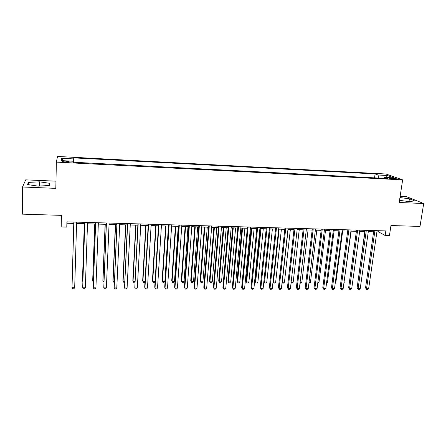 <?xml version="1.0" encoding="UTF-8"?>
<svg xmlns="http://www.w3.org/2000/svg" width="446" height="446" viewBox="0 0 446 446"><rect width="100%" height="100%" fill="white"/><g stroke="black" fill="none" stroke-linecap="round" stroke-linejoin="round"><path stroke-width="0.67" d="M65.618 162.182C68.439 162.26 69.598 162.088 69.097 161.669L65.729 161.157C62.914 161.078 61.749 161.251 62.245 161.675L65.618 162.182M55.967 181.182L25.69 179.85L22.529 186.997L22.3 214.147L61.459 215.357L61.191 226.947L66.783 227.092L67.011 223.229L73.824 223.418M385.985 174.007L57.54 156.446L56.369 162.115L402.643 179.872L385.985 174.007M402.643 179.872L399.198 202.506L423.7 203.515L406.289 196.575L400.14 196.301M423.7 203.515L419.998 226.429L390.958 225.531L389.442 235.616L385.154 235.505L385.835 230.922L66.917 221.852L66.783 227.092M392.58 178.11L390.685 178.015C389.358 177.96 388.851 178.049 389.174 178.283L395.429 179.13C396.75 179.18 397.247 179.097 396.929 178.863L392.58 178.11L392.458 178.946M374.874 177.887L73.601 162.244L387.775 178.551L384.636 177.408L383.934 178.355M73.69 158.915L73.596 162.366L73.623 161.251L61.258 160.61L61.626 158.28L73.69 158.915L73.718 157.878L375.092 173.929L378.035 174.999L387.345 175.495L394.125 177.898L384.636 177.408M22.529 186.997L55.817 188.368L56.369 162.115M376.903 231.875L378.671 231.926L385.154 235.505M76.578 223.496L84.718 223.719M87.494 223.797L95.516 224.026M98.315 224.104L106.232 224.321M109.047 224.399L116.852 224.617M119.695 224.7L127.389 224.912M130.249 224.99L137.836 225.202M140.719 225.286L148.195 225.492M151.099 225.576L158.475 225.782M161.396 225.86L168.666 226.066M171.61 226.15L178.779 226.345M181.739 226.429L188.803 226.629M191.786 226.713L198.754 226.903M201.748 226.986L208.622 227.181M211.638 227.265L218.412 227.454M221.445 227.538L228.123 227.728M231.173 227.811L237.757 227.995M240.823 228.079L247.313 228.263M250.396 228.346L256.796 228.525M259.895 228.614L266.206 228.787M269.323 228.876L275.544 229.049M278.672 229.138L284.804 229.305M287.949 229.395L293.998 229.562M297.159 229.651L303.118 229.818M306.291 229.907L312.167 230.069M315.355 230.158L321.148 230.32M324.348 230.409L330.062 230.571M333.279 230.66L338.904 230.816M342.132 230.905L347.685 231.061M350.924 231.151L356.399 231.307M359.649 231.396L365.045 231.546M368.307 231.636L373.625 231.786M378.849 230.721L378.671 231.926M67.051 221.852L67.011 223.229M378.877 178.093L378.035 174.999M374.551 177.764L375.092 173.929M73.601 162.244L73.718 157.878M73.59 162.366L73.623 161.251M386.297 177.497L387.345 175.495M61.626 158.28L63.672 160.733M399.527 200.349L409.177 201.62L414.629 200.89L409.422 198.799L399.95 197.561M27.513 184.56L38.155 186.127L49.406 185.486L49.885 183.334L39.516 181.829L28.393 182.408L27.513 184.56M408.988 201.598L409.422 198.799M28.371 184.689L28.393 182.408M39.454 186.054L39.516 181.829M373.798 230.576L365.547 287.882L366.551 288.657L374.935 230.61M368.652 288.662L367.554 289.554L366.712 289.554L366.551 288.657L368.652 288.662L377.076 230.671M366.712 289.554L365.547 287.882M364.834 231.541L357.943 282.017M357.921 282.167L357.753 281.878M365.213 230.337L357.118 287.854L358.099 288.629L366.322 230.365M360.217 288.634L359.125 289.532L358.277 289.532L358.099 288.629L360.217 288.634L368.48 230.426M358.277 289.532L357.118 287.854M356.566 230.086L348.633 287.826L349.586 288.601L357.642 230.119M351.721 288.607L350.634 289.51L349.781 289.51L349.586 288.601L351.721 288.607L359.822 230.181M349.781 289.51L348.633 287.826M347.847 229.841L340.081 287.793L341.006 288.579L348.9 229.868M343.158 288.584L342.082 289.487L341.223 289.487L341.006 288.579L343.158 288.584L351.091 229.935M341.223 289.487L340.081 287.793M339.066 229.59L331.467 287.765L332.37 288.551L340.086 229.618M334.533 288.556L333.463 289.465L332.599 289.465L332.37 288.551L334.533 288.556L342.294 229.684M332.599 289.465L331.467 287.765M343.978 282.524L351.186 231.162M344.228 282.53L343.944 282.77M335.336 282.48L335.877 282.48L342.684 230.922M335.877 282.48L335.264 283.004M326.628 282.43L327.464 282.435L334.126 230.682M327.464 282.435L326.522 283.243M330.218 229.339L322.793 287.737L323.662 288.523L331.211 229.367M325.848 288.529L324.777 289.443L323.907 289.443L323.662 288.523L325.848 288.529L333.435 229.428M323.907 289.443L322.793 287.737M317.859 282.379L318.985 282.385L325.502 230.443M318.985 282.385L317.742 283.277M321.304 229.088L314.051 287.709L314.893 288.495L322.263 229.11M317.089 288.506L316.03 289.421L315.155 289.421L314.893 288.495L317.089 288.506L324.504 229.177M315.155 289.421L314.051 287.709M309.017 282.329L310.449 282.335L316.811 230.203M310.449 282.335L308.911 283.232M312.317 228.831L305.242 287.676L306.056 288.473L313.248 228.854M308.27 288.478L307.222 289.398L306.335 289.393L306.056 288.473L308.27 288.478L315.506 228.921M306.335 289.393L305.242 287.676M300.113 282.279L301.847 282.29L308.058 229.958M301.847 282.29L300.833 283.188L300.007 283.188M303.263 228.575L296.367 287.648L297.153 288.445L304.161 228.597M299.383 288.45L298.341 289.376L297.449 289.37L297.153 288.445L299.383 288.45L306.435 228.664M297.449 289.37L296.367 287.648M291.138 282.229L293.184 282.24L299.238 229.712M293.184 282.24L292.18 283.143L291.065 282.892M291.31 283.138L291.104 282.519M294.137 228.313L287.425 287.62L288.183 288.417L295.001 228.335M290.43 288.423L289.393 289.348L288.495 289.348L288.183 288.417L290.43 288.423L297.298 228.402M288.495 289.348L287.425 287.62M288.122 229.4L282.268 282.179L284.459 282.19L290.357 229.461M282.117 282.017L282.58 283.093L282.073 282.385M284.459 282.19L283.455 283.099L282.58 283.093M284.944 228.051L278.416 287.586L279.14 288.389L285.774 228.073M281.409 288.395L280.378 289.326L279.475 289.326L279.14 288.389L281.409 288.395L288.088 228.14M279.475 289.326L278.416 287.586M279.151 229.149L273.459 282.128L275.667 282.14L281.404 229.211M273.036 281.66L273.788 283.048L273.019 281.827M275.667 282.14L274.675 283.054L273.788 283.048M275.678 227.789L269.334 287.558L270.031 288.361L276.475 227.811M272.316 288.367L271.296 289.303L270.382 289.298L270.031 288.361L272.316 288.367L278.806 227.878M270.382 289.298L269.334 287.558M269.362 228.876L263.926 281.32L264.584 282.078L266.808 282.089L272.383 228.96M270.114 228.898L264.584 282.078L264.935 283.004L263.926 281.32M266.808 282.089L265.822 283.004L264.935 283.004M266.334 227.521L260.185 287.525L260.854 288.333L267.104 227.544M263.157 288.339L262.142 289.276L261.222 289.276L260.854 288.333L263.157 288.339L269.451 227.611M261.222 289.276L260.185 287.525M260.291 228.625L255.017 281.264L255.647 282.028L257.888 282.039L263.291 228.709M261.01 228.642L255.647 282.028L256.01 282.954L255.017 281.264M257.888 282.039L256.907 282.959L256.01 282.954M256.924 227.254L250.97 287.497L251.605 288.306L257.654 227.276M253.925 288.311L252.915 289.253L251.99 289.253L251.605 288.306L253.925 288.311L260.024 227.343M251.99 289.253L250.97 287.497M247.435 226.986L241.676 287.464L242.284 288.278L248.132 227.003M244.62 288.283L243.622 289.231L242.691 289.225L242.284 288.278L244.62 288.283L250.518 227.07M242.691 289.225L241.676 287.464M237.874 226.713L232.316 287.43L232.89 288.25L238.538 226.73M235.248 288.255L234.256 289.203L233.314 289.203L232.89 288.25L235.248 288.255L240.94 226.802M233.314 289.203L232.316 287.43M228.235 226.44L222.883 287.402L223.424 288.222L228.859 226.457M225.799 288.228L224.817 289.181L223.87 289.175L223.424 288.222L225.799 288.228L231.284 226.523M223.87 289.175L222.883 287.402M218.518 226.161L213.378 287.369L213.885 288.194L219.109 226.178M216.277 288.2L215.301 289.153L214.348 289.153L213.885 288.194L216.277 288.2L221.556 226.25M214.348 289.153L213.378 287.369M208.722 225.882L203.794 287.335L204.268 288.161L209.274 225.899M206.676 288.172L205.712 289.131L204.747 289.125L204.268 288.161L206.676 288.172L211.744 225.971M204.747 289.125L203.794 287.335M198.855 225.604L194.138 287.302L194.573 288.133L199.368 225.615M197.004 288.138L196.05 289.103L195.08 289.103L194.573 288.133L197.004 288.138L201.854 225.687M195.08 289.103L194.138 287.302M188.898 225.319L184.404 287.269L184.806 288.105L189.377 225.33M187.259 288.11L186.311 289.08L185.33 289.075L184.806 288.105L187.259 288.11L191.88 225.403M178.868 225.035L174.592 287.235L174.96 288.071L179.303 225.046M177.43 288.083L176.493 289.053L175.507 289.047L174.96 288.071L177.43 288.083L181.829 225.119M168.75 224.745L164.702 287.202L165.037 288.044L169.151 224.756M167.523 288.049L166.598 289.025L165.6 289.025L165.037 288.044L167.523 288.049L171.693 224.829M158.553 224.455L154.734 287.168L155.03 288.016L158.91 224.466M157.538 288.021L156.618 289.002L155.621 288.997L155.03 288.016L157.538 288.021L161.48 224.539M148.273 224.165L144.688 287.135L144.944 287.982L148.585 224.171M147.475 287.988L146.567 288.975L145.552 288.969L144.944 287.982L147.475 287.988L151.177 224.249M137.903 223.87L134.781 287.954L138.176 223.875M137.329 287.96L136.426 288.947L135.411 288.947L134.781 287.954L137.329 287.96L140.791 223.953M127.456 223.574L124.529 287.921L127.684 223.58M127.099 287.926L126.212 288.919L125.181 288.919L124.529 287.921L127.099 287.926L130.316 223.652M116.913 223.273L114.198 287.887L117.103 223.279M116.791 287.899L115.91 288.891L114.873 288.891L114.198 287.887L116.791 287.899L119.757 223.351M106.287 222.972L103.779 287.86L106.432 222.972M106.393 287.865L105.524 288.863L104.481 288.863L103.779 287.86L106.393 287.865L109.108 223.05M95.567 222.665L93.275 287.826L95.667 222.665M95.912 287.832L95.054 288.835L94 288.835L93.275 287.826L95.912 287.832L98.365 222.744M84.762 222.359L82.688 287.793L84.818 222.359M85.342 287.804L84.495 288.807L83.435 288.807L82.688 287.793L85.342 287.804L87.539 222.437M74.688 287.77L73.852 288.779L72.782 288.779L72.012 287.759L73.869 222.047L72.012 287.759L74.688 287.77L76.617 222.125M251.148 228.369L246.036 281.209L246.638 281.978L248.896 281.989L254.136 228.452M251.834 228.385L246.638 281.978L247.023 282.909L246.036 281.209M248.896 281.989L247.926 282.915L247.023 282.909M241.933 228.112L236.993 281.158L237.562 281.928L239.837 281.939L244.904 228.196M242.585 228.129L237.562 281.928L237.963 282.859L236.993 281.158M239.837 281.939L238.872 282.864L237.963 282.859M232.65 227.85L227.878 281.103L228.419 281.872L230.716 281.889L235.605 227.934M233.269 227.867L228.419 281.872L228.843 282.814L227.878 281.103M230.716 281.889L229.757 282.814L228.843 282.814M223.29 227.588L218.702 281.047L219.209 281.822L221.517 281.833L226.233 227.672M223.881 227.605L219.209 281.822L219.649 282.764L218.702 281.047M221.517 281.833L220.569 282.77L219.649 282.764M213.863 227.326L209.447 280.991L209.927 281.772L212.251 281.783L216.789 227.41M214.415 227.343L209.927 281.772L210.384 282.714L209.447 280.991M212.251 281.783L211.315 282.719L210.384 282.714M204.363 227.064L200.126 280.935L200.572 281.716L202.919 281.733L207.273 227.142M204.881 227.075L200.572 281.716L201.051 282.664L200.126 280.935M202.919 281.733L201.988 282.669L201.051 282.664M194.785 226.797L190.732 280.88L191.15 281.666L193.514 281.677L197.678 226.875M195.27 226.808L191.15 281.666L191.641 282.613L190.732 280.88M193.514 281.677L192.588 282.619L191.641 282.613M185.135 226.523L181.271 280.824L181.65 281.61L184.031 281.621L188.011 226.607M185.581 226.54L181.65 281.61L182.163 282.563L183.116 282.569L184.031 281.621M175.406 226.256L171.732 280.768L172.078 281.554L174.481 281.571L178.266 226.334M175.819 226.267L172.078 281.554L172.613 282.513L173.572 282.519L174.481 281.571M165.605 225.977L162.121 280.712L162.433 281.504L164.853 281.515L168.443 226.061M165.979 225.988L162.433 281.504L162.991 282.463L163.955 282.469L164.853 281.515M155.726 225.704L152.437 280.651L152.716 281.448L155.08 281.459M156.061 225.715L152.716 281.448L153.29 282.413L154.266 282.418L155.074 281.543M145.764 225.425L142.675 280.595L142.921 281.393L145.011 281.404M146.059 225.436L142.921 281.393L143.512 282.363L144.493 282.368L144.989 281.827M135.723 225.146L132.836 280.534L133.047 281.337L134.859 281.348M135.98 225.152L133.047 281.337L133.661 282.312L134.82 282.128M125.605 224.862L122.923 280.478L123.096 281.281L124.629 281.287M125.822 224.868L123.096 281.281L123.732 282.257L124.579 282.262M115.403 224.578L112.933 280.417L113.067 281.225L114.31 281.231M115.581 224.583L113.067 281.225L113.724 282.207L114.271 282.207M105.122 224.293L102.859 280.356L102.959 281.164L103.912 281.17M105.256 224.293L102.959 281.164L103.873 282.156M94.753 224.004L92.707 280.294L92.768 281.108L93.426 281.114M94.847 224.004L92.768 281.108L93.392 281.989M84.305 223.708L82.477 280.233L82.499 281.052L82.856 281.052M84.355 223.714L82.499 281.052L82.839 281.521M73.763 223.418L72.196 280.991M73.774 223.418L72.191 281.058M390.584 178.679L390.685 178.015M69.091 162.015L69.097 161.669"/></g></svg>
